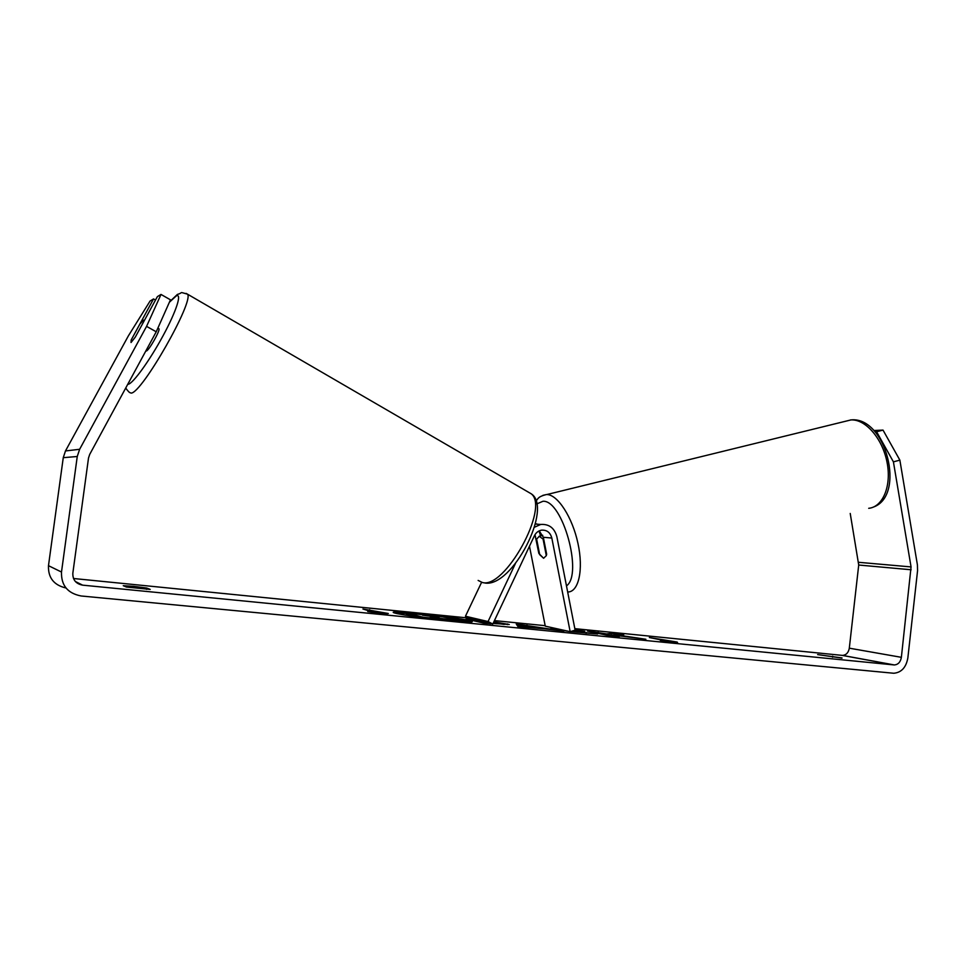 <?xml version="1.0" encoding="UTF-8"?>
<svg xmlns="http://www.w3.org/2000/svg" width="966" height="966" viewBox="0 0 966 966"><rect width="100%" height="100%" fill="white"/><g stroke="black" fill="none" stroke-linecap="round" stroke-linejoin="round"><path stroke-width="1.45" d="M406.457 613.495L394.877 613.036M418.725 613.41C402.81 611.864 394.309 611.478 393.21 612.251C391.93 613.446 422.649 618.216 447.644 620.619C463.282 622.104 471.493 622.466 472.277 621.693C473.123 620.413 443.092 615.801 418.725 613.41M73.501 578.501L468.957 618.059M494.435 620.607L545.174 625.678M574.83 628.649L842.521 655.407C846.216 655.069 848.474 652.654 849.307 648.186L858.714 565.025L850.225 513.453M156.238 331.785L146.566 326.375L161.008 294.437L170.463 299.822L156.238 331.785L89.693 454.431L88.51 458.017L72.836 573.188C72.631 579.841 75.891 583.826 82.629 585.154L894.371 664.958C898.175 664.596 900.505 662.048 901.375 657.327L911.059 566.921L893.417 461.857L876.597 431.742L875.099 431.802M571.812 631.184L597.64 633.986L570.387 631.607M569.046 631.426L553.409 628.866L550.91 628.045L552.866 627.84M575.084 629.904L584.792 631.233L574.492 630.387M493.855 621.826L509.287 624.519L493.107 623.432M492.962 623.722L484.256 623.287L466.107 618.952L475.248 619.87M618.433 635.157L623.722 634.662L611.297 633.418L606.576 633.913L587.485 631.052L608.387 635.556L619.278 636.63L615.221 635.314L645.88 639.263L618.433 635.157L618.349 635.785M126.437 587.05L123.25 585.698L133.767 586.35L146.723 588.028L150.189 589.405L126.437 587.05M842.014 657.931L817.647 654.598L841.99 658.124M374.591 612.142L367.684 611.466L384.335 614.171L388.308 613.495L362.938 609.015L374.53 612.577M677.214 642.076L677.697 643.078L660.273 640.398L665.936 640.953L649.345 637.524L677.214 642.076L677.106 642.982M545.271 628.866L517.945 626.62L516.255 623.951L563.866 631.16L545.271 628.866M832.668 656.18L832.547 657.218M146.723 588.028L146.554 589.332M146.566 326.375L79.635 449.287L77.256 456.495L61.498 572.041C61.1 585.396 67.656 593.365 81.156 595.986L893.755 673.254C901.411 672.553 906.108 667.458 907.847 657.991L917.567 570.652L917.422 564.953L899.865 460.13L893.417 461.857M155.502 300.064L153.534 298.941L150.08 301.03L128.381 335.854L65.483 450.941L63.261 457.679L48.481 565.678C48.022 577.716 53.855 585.154 65.978 587.992M876.597 431.742L883.021 430.099L899.865 460.13M883.021 430.099L873.916 430.498M143.608 321.871L143.366 320.12L139.853 324.093L131.159 340.032L131.038 342.507L135.3 337.098L157.386 296.622L161.008 294.437M153.534 298.941L131.509 339.392M470.49 622.08L451.979 618.663M445.507 620.401L435.545 618.856M417.578 617.033L406.372 614.159L406.517 612.999L442.851 616.888L452.016 618.735L447.234 618.699L463.873 621.259L430.329 617.141L435.594 618.469L423.241 617.238L406.517 612.999M435.485 619.315L435.678 617.672M449.745 620.824L449.866 619.87M463.789 621.923L463.873 621.259M369.543 610.79L369.676 609.691M381.353 613.688L381.461 612.818M377.947 613.132L374.579 612.227M671.515 642.124L671.587 641.509M613.627 636.075L613.7 635.435M618.421 635.23L606.443 635.024L598.026 633.201L598.147 632.114M598.026 633.201L597 633.104M606.443 635.024L606.576 633.913M611.164 634.505L611.297 633.418M474.366 620.933L481.805 621.669M496.935 623.36L504.228 624.447M481.829 621.428L481.732 622.249L490.643 623.795M493.348 622.901L496.971 623.07L493.602 622.382M486.562 623.396L486.659 622.575M553.941 628.987L559.882 629.397M586.181 633.406L586.29 632.488M517.015 625.159L526.844 626.137L526.977 625.026M526.844 626.137L527.714 626.282M537.724 627.96L540.163 628.359M528.523 627.671L528.644 626.68L537.772 627.586L527.762 625.896L528.305 627.646M527.762 625.896L528.644 626.68M439.023 617.141L422.565 615.197L438.999 617.346M543.798 539.656L539.282 536.299L536.637 539.088L539.704 554.689L543.604 558.263L546.43 555.535M543.206 539.813L546.297 555.571M534.572 527.17L540.694 524.466C549.038 523.874 554.436 527.955 556.875 536.722L575.132 630.194L570.157 631.667L551.827 538.05C550.27 532.447 546.828 529.815 541.491 530.165C538.34 530.781 535.973 532.652 534.391 535.78L492.817 624.036L488.059 621.536L465.455 616.236L481.599 582.293M488.059 621.536L515.494 563.395M535.526 523.705L539.608 524.707M539.004 530.974L540.598 535.889M539.233 530.865L543.327 537.265L546.684 554.339M570.157 631.667L545.271 626.161L529.477 546.225M543.604 558.263L538.847 553.421L534.983 534.693M492.817 624.036L470.08 618.651L465.455 616.236M145.89 350.875L146.337 351.008C148.897 350.61 160.392 330.336 158.955 328.766L158.666 328.597M82.629 585.154L75.384 581.52M893.948 664.934L842.111 655.383M911.059 566.921L858.641 562.309M911.143 569.771L858.714 565.025M901.375 657.327L849.307 648.186M79.635 449.287L65.483 450.941M77.256 456.495L63.261 457.679M61.498 572.041L48.481 565.678M507.597 624.64L507.681 623.964M507.536 624.64L507.621 623.951M430.377 616.586L430.45 615.982M567.682 592.013L567.936 591.989C578.694 591.953 583.669 569.662 577.97 543.447C572.415 517.245 557.744 494.664 546.889 494.532L850.937 419.932C865.343 418.942 882.356 438.335 886.993 462.026C891.811 485.693 882.972 506.993 868.7 508.309M536.045 500.968C538.074 499.024 537.519 496.693 546.514 494.532L542.868 495.365M536.842 503.89L542.952 501.282C562.466 499.555 583.307 574.166 566.487 585.891M551.827 538.05L543.327 537.265M535.514 536.553L534.089 536.42M186.064 293.386L187.489 294.159C194.468 300.849 141.712 393.512 131.11 393.102L129.384 392.401C126.739 389.757 125.604 388.151 125.954 387.608M127.729 384.323L128.297 384.263C133.248 383.26 149.802 360.318 163.049 335.782C176.367 311.233 182.248 292.819 176.21 295.946L169.388 302.249M478.134 580.433L482.215 582.438C504.65 589.767 550.077 507.186 531.131 493.747L527.81 491.827M842.521 655.407L894.371 664.958M451.931 619.423L452.016 618.735M496.971 623.07L496.874 623.807M850.442 419.969L851.034 419.908C885.858 416.213 906.06 495.268 873.626 506.993M539.064 536.287L542.759 535.333M535.43 524.079L540.694 524.466M484.811 582.993C512.282 587.968 553.373 507.392 531.131 493.747L187.489 294.159C178.082 291.539 183.854 292.674 177.442 294.389L169.581 301.803M158.955 328.766L157.869 328.15M482.42 582.534L481.793 582.341"/></g></svg>
